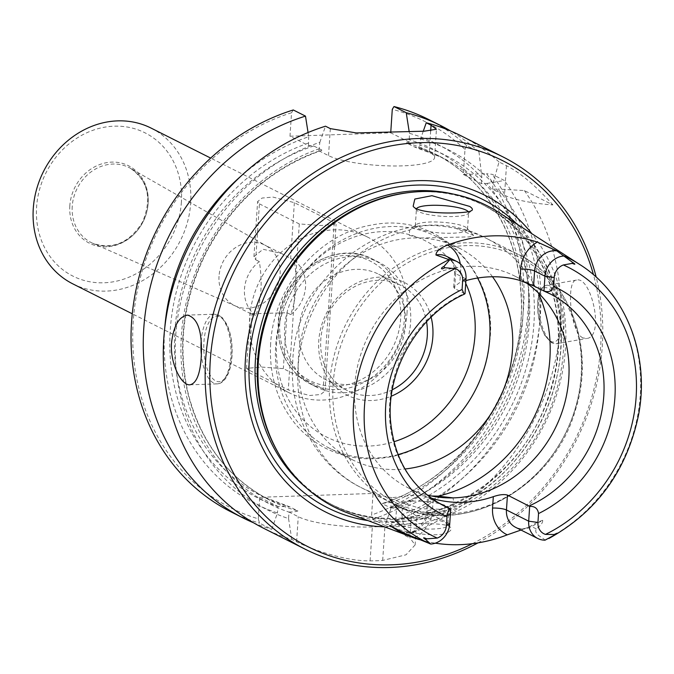 <?xml version="1.0" encoding="UTF-8"?>
<svg xmlns="http://www.w3.org/2000/svg" width="674" height="674" viewBox="0 0 674 674"><rect width="100%" height="100%" fill="white"/><g stroke="black" fill="none" stroke-linecap="round" stroke-linejoin="round"><path stroke-width="0.51" stroke-dasharray="3.37 2.53" d="M477.984 542.882A219.665 193.185 116.7 0 0 596.204 277.174M263.315 528.121A219.665 193.185 116.7 0 0 291.783 539.377L296.594 541.803C308.844 548.072 343.251 561.215 370.093 560.861A219.665 193.185 116.7 0 0 382.68 560.431L406.001 554.82L415.117 544.921L409.918 537.953L411.587 512.847L402.319 508.188L401.889 514.725A201.518 177.228 116.7 0 0 498.01 189.057L492.601 189.234L504.506 195.224A55.79 11.509 3.8 0 0 552.882 204.913L524.355 190.557L498.01 189.057M524.355 190.557A219.665 193.185 116.7 0 1 405.108 535.527L409.918 537.953M492.601 189.234L492.997 183.395L499.021 161.954L506.46 165.703C519.999 172.468 535.476 185.544 552.882 204.913M499.021 161.954A219.665 193.185 116.7 0 0 460.89 135.727M582.917 337.893C570.229 332.417 565.84 280.013 576.481 280.089C591.199 275.691 605.227 337.152 586.574 338.491L582.917 337.893M293.266 109.963L291.547 112.743L289.988 136.232L308.49 145.542L313.73 145.98L321.886 150.083A191.77 168.66 116.7 0 0 184.819 318.179A191.77 168.66 116.7 0 0 269.92 500.218C228.671 478.574 201.568 443.61 188.619 395.318C177.237 347.27 183.101 299.728 206.193 252.699C232.859 202.175 271.361 168.062 321.7 150.361L318.92 150.799L319.838 142.332A201.518 177.228 116.7 0 0 175.981 332.299A201.518 177.228 116.7 0 0 288.565 518.576L289.003 512.029L298.262 516.697A55.79 11.509 3.8 0 0 372.343 526.925L384.938 526.504A55.79 11.509 3.8 0 0 416.886 518.255A55.79 11.509 3.8 0 0 411.587 512.847M288.565 518.576L291.783 539.377M291.547 112.743A216.177 190.119 116.7 0 0 133.469 318.027A216.177 190.119 116.7 0 0 258.294 518.837L259.541 523.142L271.765 529.292L277.452 512.973A201.518 177.228 116.7 0 1 164.81 327.337M231.064 511.886A219.665 193.185 116.7 0 0 259.541 523.142M253.466 522.754A219.665 193.185 116.7 0 0 271.765 529.292M308.06 132.525L308.717 136.738A201.518 177.228 116.7 0 0 240.93 176.167M423.264 131.236L420.568 138.911L419.658 147.379L429.262 152.214A55.79 11.509 3.8 0 1 434.561 157.623L436.44 129.24M431.587 495.997L410.045 495.55L391.956 497.715L390.583 498.886L421.157 508.744L441.141 509.258L454.268 504.59L453.004 497.884M411.738 501.161A26.151 5.392 3.8 0 0 396.767 505.028A26.151 5.392 3.8 0 0 397.272 506.199A26.151 5.392 3.8 0 0 422.497 512.139A26.151 5.392 3.8 0 0 448.286 509.586A26.151 5.392 3.8 0 0 448.951 508.491A26.151 5.392 3.8 0 0 411.738 501.161M492.517 276.761A118.548 104.259 116.7 0 0 458.758 247.863A118.548 104.259 116.7 0 0 298.422 357.389A118.548 104.259 116.7 0 0 352.131 459.634A118.548 104.259 116.7 0 0 404.948 468.994M538.248 292.828A139.467 122.66 116.7 0 0 486.687 238.503L518.323 254.435C570.145 279.196 595.403 348.037 575.621 409.388C553.598 490.47 458.632 539.764 392.875 503.571A139.467 122.66 116.7 0 0 565.157 434.166A139.467 122.66 116.7 0 0 518.323 254.435A139.467 122.66 116.7 0 0 329.687 383.279A139.467 122.66 116.7 0 0 392.875 503.571L361.239 487.647A139.467 122.66 116.7 0 1 298.043 367.347A139.467 122.66 116.7 0 1 409.741 230.002C418.739 224.577 434.149 224.054 455.961 228.435L473.67 235.479L469.096 236.911L419.7 238.023L409.11 235.277L409.741 230.002L415.968 224.779A26.151 5.392 -176.2 0 1 441.756 222.226A26.151 5.392 -176.2 0 1 466.981 228.174A26.151 5.392 -176.2 0 1 467.495 229.345A26.151 5.392 -176.2 0 1 452.515 233.212A26.151 5.392 -176.2 0 1 415.31 225.883A26.151 5.392 -176.2 0 1 415.968 224.779M542.696 520.32C538.821 521.516 534.684 523.529 530.286 526.352L529.065 526.984C524.574 529.191 520.067 529.301 515.551 527.295A20.085 17.659 116.7 0 0 531.66 526.554L542.696 520.32C542.831 522.889 540.666 525.728 536.209 528.846C533.892 534.524 541.517 536.555 544.862 539.958L545.047 540.169M529.065 526.984L520.994 530.034M525.434 282.322A118.548 104.259 116.7 0 0 515.079 276.222A118.548 104.259 116.7 0 0 354.735 385.739A118.548 104.259 116.7 0 0 408.452 487.993A118.548 104.259 116.7 0 0 426.996 494.943M460.283 263.854A30.541 26.859 -63.3 0 1 460.628 271.1A10.464 2.157 3.8 0 0 454.638 272.641C454.242 263.745 451.546 258.302 446.533 256.331A20.085 17.659 -63.3 0 1 455.632 273.652L454.647 288.556L464.428 293.485A118.548 104.259 116.7 0 0 389.724 403.364A118.548 104.259 116.7 0 0 443.441 505.61L408.452 487.993M454.647 288.556L453.678 287.141L459.87 282.482A118.548 104.259 -63.3 0 1 465.894 280.611M431.065 498.069L427.476 497.142L437.081 502.079M278.278 452.962A167.818 147.589 116.7 0 0 333.638 505.483A167.818 147.589 116.7 0 0 540.927 421.966A167.818 147.589 116.7 0 0 484.581 205.713A167.818 147.589 116.7 0 0 409.413 192.511M181.399 202.032A80.198 70.526 -63.3 0 1 68.293 273.526A80.198 70.526 -63.3 0 1 77.299 137.909A80.198 70.526 -63.3 0 1 181.399 202.032M69.818 205.814A43.397 38.165 116.7 0 0 126.148 240.517A43.397 38.165 116.7 0 0 131.026 167.135A43.397 38.165 116.7 0 0 69.818 205.814M259.423 203.86L299.29 223.937L320.976 225.495L336.099 224.215L334.237 222.749L294.361 202.672L272.945 197.078L262.043 198.055L257.611 201.568L259.423 203.86L255.707 259.76L253.946 256.642L263.062 249.296L281.218 253.331L294.277 260.4C297.554 280.738 296.358 298.793 290.679 314.564L287.048 312.736L250.795 313.755L250.189 313.284L255.741 315.752A33.818 29.749 116.7 0 1 244.477 289.112A33.818 29.749 116.7 0 1 259.338 261.588C262.616 281.926 261.411 299.981 255.741 315.752M248.394 369.824L246.532 368.358L261.638 367.077L283.341 368.636L323.208 388.713L325.02 391.004L320.588 394.517L309.695 395.495L288.27 389.901L248.394 369.824L252.11 313.924M255.707 259.76L259.338 261.588M290.679 314.564A33.818 29.749 116.7 0 0 294.277 260.4M219.025 276.298A33.818 29.749 116.7 0 0 234.35 305.474A33.818 29.749 116.7 0 0 235.588 306.055A33.818 29.749 116.7 0 0 276.129 288.641A33.818 29.749 116.7 0 0 265.977 245.698A33.818 29.749 116.7 0 0 264.772 245.058A33.818 29.749 116.7 0 0 219.025 276.298M151.161 128.127A87.165 76.659 -63.3 0 1 190.658 203.304A87.165 76.659 -63.3 0 1 72.758 283.838M407.071 312.273A87.165 76.659 -63.3 0 1 289.171 392.799A87.165 76.659 -63.3 0 1 259.903 280.468A87.165 76.659 -63.3 0 1 367.574 237.088A87.165 76.659 -63.3 0 1 407.071 312.273M498.768 212.42A168.921 148.558 -63.3 0 1 563.371 351.306A168.921 148.558 -63.3 0 1 347.489 512.889M419.557 539.689A161.886 142.374 116.7 0 0 435.294 543.168M448.53 531.971C439.532 538.383 403.953 532.359 394.576 527.953C391.324 526.782 390.002 525.922 390.617 525.383C391.931 524.161 447.401 521.095 450.535 527.506C451.824 528.964 451.159 530.455 448.53 531.971M289.988 136.232L390.718 132.812L390.752 132.331M258.294 518.837L259.726 497.294L373.051 493.444L371.618 514.995A216.177 190.119 116.7 0 0 486.535 173.707L463.333 174.499L465.001 149.409A216.177 190.119 116.7 0 0 392.285 109.314M463.333 174.499L481.489 183.64L486.889 183.454A201.518 177.228 116.7 0 1 390.768 509.123L391.206 502.585C386.927 502.644 383.953 503.006 382.293 503.689L390.44 507.792L402.319 508.188M481.489 183.64L481.876 177.793A201.518 177.228 116.7 0 0 409.455 133.317L409.219 142.121L406.262 142.837L414.409 146.94L442.405 157.649A191.77 168.66 116.7 0 0 414.409 146.94L419.658 147.379M492.997 183.395A201.518 177.228 116.7 0 0 420.568 138.911M416.591 208.654A26.151 5.392 3.8 0 0 416.414 209.201A26.151 5.392 3.8 0 0 416.928 210.372A26.151 5.392 3.8 0 0 453.627 216.531A26.151 5.392 3.8 0 0 467.941 213.759A26.151 5.392 3.8 0 0 468.599 212.664A26.151 5.392 3.8 0 0 468.312 211.771M410.635 517.843A26.151 5.392 -176.2 0 1 447.334 524.001A26.151 5.392 -176.2 0 1 447.839 525.172A26.151 5.392 -176.2 0 1 427.274 529.073A26.151 5.392 -176.2 0 1 398.14 524.246A26.151 5.392 -176.2 0 1 395.655 521.71A26.151 5.392 -176.2 0 1 396.32 520.614A26.151 5.392 -176.2 0 1 410.635 517.843M405.108 535.527L401.889 514.725M477.63 278.042A118.548 104.259 116.7 0 0 436.019 236.414A118.548 104.259 116.7 0 0 275.683 345.939A118.548 104.259 116.7 0 0 329.392 448.185A118.548 104.259 116.7 0 0 397.997 454.613M431.116 317.125A63.171 55.554 116.7 0 0 370.531 278.295A63.171 55.554 116.7 0 0 318.777 340.766A63.171 55.554 116.7 0 0 391.308 396.186M392.302 389.749A58.983 51.873 -63.3 0 1 347.498 390.617A58.983 51.873 -63.3 0 1 320.773 339.738A58.983 51.873 -63.3 0 1 400.55 285.245A58.983 51.873 -63.3 0 1 426.541 321.759M308.49 145.542L308.717 136.738M289.003 512.029C293.291 511.979 296.265 511.608 297.916 510.934L289.761 506.831L261.765 496.115A191.77 168.66 116.7 0 0 289.761 506.831L277.882 506.435L277.452 512.973M390.44 507.792A191.77 168.66 116.7 0 0 527.506 339.696A191.77 168.66 116.7 0 0 442.405 157.649L434.25 153.546C483.991 178.046 517.733 232.395 520.918 293.502C527.969 382.68 465.068 477.967 382.478 503.411L382.293 503.689A191.77 168.66 116.7 0 0 519.359 335.593A191.77 168.66 116.7 0 0 434.25 153.546A191.77 168.66 116.7 0 0 406.262 142.837M486.889 183.454L504.337 180.472L492.113 174.313L486.535 173.707M465.001 149.409L466.77 145.719L478.995 151.877L481.876 177.793M390.768 509.123L385.081 525.45A219.665 193.185 116.7 0 0 504.337 180.472M391.206 502.585L373.051 493.444M385.081 525.45L372.865 519.292L371.618 514.995M259.726 497.294L277.882 506.435M409.455 133.317L409.194 131.674M409.219 142.121L390.718 132.812M319.838 142.332L325.508 126.198M318.92 150.799L328.524 155.635A55.79 11.509 3.8 0 0 390.676 165.939A55.79 11.509 3.8 0 0 434.561 157.623M405.462 325.138A58.983 51.873 -63.3 0 1 325.685 379.631A58.983 51.873 -63.3 0 1 305.878 303.62A58.983 51.873 -63.3 0 1 378.737 274.259A58.983 51.873 -63.3 0 1 405.462 325.138M284.681 326.78A69.734 61.326 116.7 0 0 316.283 386.935A69.734 61.326 116.7 0 0 410.601 322.509A69.734 61.326 116.7 0 0 378.999 262.363A69.734 61.326 116.7 0 0 284.681 326.78M384.365 526.824A177.254 155.888 116.7 0 0 544.685 423.853A177.254 155.888 116.7 0 0 531.929 233.752M472.398 543.682A216.177 190.119 116.7 0 0 593.482 274.765M372.865 519.292A219.665 193.185 116.7 0 0 492.113 174.313M466.77 145.719A219.665 193.185 116.7 0 0 428.639 119.492M478.995 151.877A219.665 193.185 116.7 0 0 450.704 131.017M465.026 293.653L464.428 293.485M370.093 560.861L372.343 526.925M296.594 541.803L298.262 516.697M506.46 165.703L504.506 195.224M430.678 130.874L429.262 152.214M391.956 497.715A139.467 122.66 116.7 0 1 361.239 487.647C315.879 465.464 288.632 413.541 292.743 361.938C295.111 267.485 404.745 193.75 486.687 238.503A139.467 122.66 116.7 0 0 455.961 228.435M544.862 539.958A158.803 139.661 116.7 0 0 640.3 394.947A158.803 139.661 116.7 0 0 579.564 264.385M536.209 528.846L531.66 526.554A10.464 3.016 -119.4 0 0 530.286 526.352M400.701 531.39A20.085 17.659 116.7 0 0 427.501 512.653A10.464 2.157 -176.2 0 1 426.507 511.642A10.464 2.157 -176.2 0 1 432.497 510.092L433.197 499.577M449.735 523.85L427.501 512.653L428.496 497.757M305.811 487.395A167.818 147.589 116.7 0 0 331.465 504.388A167.818 147.589 116.7 0 0 538.753 420.871A167.818 147.589 116.7 0 0 482.399 204.61A167.818 147.589 116.7 0 0 453.476 194.12M231.789 355.982A32.773 14.061 88.1 0 1 209.05 373.177A32.773 14.061 88.1 0 1 212.731 317.749A32.773 14.061 88.1 0 1 231.789 355.982M367.869 520.589A172.578 151.776 116.7 0 0 540.733 421.865A172.578 151.776 116.7 0 0 517.093 224.206M287.048 312.736L283.341 368.636M72.228 206.354A41.999 36.935 116.7 0 0 92.801 243.306A41.999 36.935 116.7 0 0 143.141 221.679A41.999 36.935 116.7 0 0 130.537 168.357A41.999 36.935 116.7 0 0 72.228 206.354M299.29 223.937L288.27 389.901M334.237 222.749L323.208 388.713M294.361 202.672L290.646 258.572M319.417 148.701A195.258 171.727 116.7 0 0 181.635 332.097A195.258 171.727 116.7 0 0 288.994 512.13M391.198 502.686A195.258 171.727 116.7 0 0 523.016 314.531A195.258 171.727 116.7 0 0 409.025 139.687M402.319 508.28A195.258 171.727 116.7 0 0 534.137 320.125A195.258 171.727 116.7 0 0 420.146 145.281M453.678 287.141L454.638 272.641A10.464 2.157 3.8 0 0 455.632 273.652L466.012 278.876M414.678 537.717A30.541 26.859 116.7 0 0 432.497 510.092M201.155 341.507A34.871 14.954 88.1 0 1 214.787 314.185A34.871 14.954 88.1 0 1 230.794 356.495A34.871 14.954 88.1 0 1 217.154 383.877A34.871 14.954 88.1 0 1 201.358 354.634M550.911 341.389A27.541 10.986 80.2 0 1 538.627 296.442A27.541 10.986 80.2 0 1 558.906 306.653A27.541 10.986 80.2 0 1 550.911 341.389M552.916 343.083A29.639 11.82 80.2 0 1 539.124 312.315A29.639 11.82 80.2 0 1 546.328 285.296A29.639 11.82 80.2 0 1 563.017 312.492A29.639 11.82 80.2 0 1 556.421 343.706A29.639 11.82 80.2 0 1 552.916 343.083M465.717 283.307A109.828 96.593 116.7 0 0 357.565 235.951A109.828 96.593 116.7 0 0 276.643 342.19A109.828 96.593 116.7 0 0 393.869 441.765M308.296 143.107A195.258 171.727 116.7 0 0 170.514 326.494A195.258 171.727 116.7 0 0 277.873 506.528M313.73 145.98A191.77 168.66 116.7 0 0 176.664 314.067A191.77 168.66 116.7 0 0 261.765 496.115L269.92 500.218A191.77 168.66 116.7 0 0 297.916 510.934M382.68 560.431L384.938 526.504M330.319 128.624L328.524 155.635M460.628 271.1L459.87 282.482M279.786 322.964A66.945 58.874 116.7 0 0 366.69 376.496A66.945 58.874 116.7 0 0 374.205 263.281A66.945 58.874 116.7 0 0 279.786 322.964M278.455 323.646A69.734 61.326 116.7 0 0 310.057 383.792A69.734 61.326 116.7 0 0 396.194 349.09A69.734 61.326 116.7 0 0 372.773 259.229A69.734 61.326 116.7 0 0 278.455 323.646M333.116 383.995A137.378 120.823 116.7 0 0 511.44 493.831A137.378 120.823 116.7 0 0 526.866 261.512A137.378 120.823 116.7 0 0 333.116 383.995M448.286 509.586L454.268 504.59M397.272 506.199L390.583 498.886M466.981 228.174L473.67 235.479M550.068 293.839L515.079 276.222M400.339 531.213C412.362 534.701 414.316 530.539 419.818 526.562C423.82 522.325 426.052 517.346 426.507 511.642L427.476 497.142M484.581 205.713L482.399 204.61C518.862 223.76 542.654 254.78 553.775 297.664C561.846 332.181 559.378 367.052 546.37 402.277C514.447 494.042 405.841 545.241 331.465 504.388L333.638 505.483M246.532 368.358L250.189 313.284M281.218 253.331L264.772 245.058M250.795 313.755L234.35 305.474M367.574 237.088L210.676 158.087M289.171 392.799L132.273 313.798M235.588 306.055L92.801 243.306C112.87 249.936 129.45 242.851 142.517 222.058C152.164 198.813 148.17 180.918 130.537 168.357L265.977 245.698M325.02 391.004L336.099 224.215M253.946 256.642L257.611 201.568M467.495 229.345L468.599 212.664M415.31 225.883L416.414 209.201M396.767 505.028L395.655 521.71M448.951 508.491L447.839 525.172M467.941 213.759L471.859 210.482M416.928 210.372L413.154 206.252M189.942 384.803L217.154 383.877C219.775 384.02 222.53 382.301 225.411 378.729C229.101 373.413 231.292 365.898 231.991 356.184C232.648 343.858 230.921 333.209 226.809 324.219L222.091 317.387L214.787 314.185L187.583 315.112M576.481 280.089L546.328 285.296C541.862 286.829 539.208 290.443 538.374 296.122C536.251 310.158 538.534 323.478 545.232 336.082L551.863 342.931L556.421 343.706L586.574 338.5M458.758 247.863L436.019 236.414M352.131 459.634L329.392 448.185M270.653 343.74C268.934 374.87 277.241 401.704 295.574 424.241C303.966 434.199 313.857 442.127 325.256 448.05C344.507 457.806 365.139 460.923 387.146 457.385C438.9 449.718 484.176 399.151 489.349 344.001C500.234 277.166 441.664 210.65 372.023 224.981C318.92 233.474 273.4 287.141 270.653 343.74M416.886 518.255L415.117 544.921M396.32 520.614L390.617 525.383M447.334 524.001L450.535 527.506M400.55 285.245L378.737 274.259M347.498 390.617L325.685 379.631M316.283 386.935L310.057 383.792C287.975 371.357 277.351 351.221 278.193 323.377C279.457 275.337 334.599 237.686 372.773 259.229L378.999 262.363"/><path stroke-width="1.01" d="M596.204 277.174A219.665 193.185 116.7 0 0 502.753 156.806L460.89 135.727A219.665 193.185 116.7 0 0 426.246 122.778L431.057 125.204L436.44 129.24L424.216 131.203L356.26 132.93L330.319 128.624L325.508 126.198A219.665 193.185 116.7 0 0 163.782 338.66A219.665 193.185 116.7 0 0 263.315 528.121L305.179 549.2A219.665 193.185 116.7 0 0 477.984 542.882M171.558 342.577C173.673 325.685 179.014 316.527 187.583 315.112C198.055 318.179 202.596 332.307 201.206 357.498C200.085 374.365 196.336 383.464 189.942 384.803C181.601 385.806 169.806 363.589 171.558 342.577M502.753 156.806A219.665 193.185 116.7 0 0 205.646 359.739A219.665 193.185 116.7 0 0 305.179 549.2M243.289 518.045A219.665 193.185 116.7 0 1 146.031 308.043A219.665 193.185 116.7 0 1 305.482 116.113L293.266 109.963A219.665 193.185 116.7 0 0 133.806 301.893A219.665 193.185 116.7 0 0 231.064 511.886L243.289 518.045A219.665 193.185 116.7 0 0 253.466 522.754M240.93 176.167A201.518 177.228 116.7 0 0 164.81 327.337M305.482 116.113L308.06 132.525M426.246 122.778L423.264 131.236M453.004 497.884L438.184 496.148L431.587 495.997M404.948 468.994A118.548 104.259 116.7 0 0 500.841 395.908A118.548 104.259 116.7 0 0 492.517 276.761M537.945 522.451L528.686 521.171A20.085 17.659 -63.3 0 0 537.785 538.492A20.085 17.659 -63.3 0 0 545.047 540.169L554.18 535.207C557.895 532.881 557.92 532.645 554.255 534.507L545.485 534.398A13.109 11.534 -63.3 0 1 537.945 522.451L538.534 513.563A126.914 111.623 116.7 0 0 614.899 397.626A126.914 111.623 116.7 0 0 553.632 286.366L554.222 277.477A13.109 11.534 -63.3 0 1 563.38 264.958L572.268 263.374C575.714 264.823 575.722 264.419 572.31 262.169L556.834 250.897L537.355 242.067A160.496 141.152 -63.3 0 0 447.485 245.117A30.541 26.859 -63.3 0 1 460.283 263.854M465.894 280.611A118.548 104.259 -63.3 0 1 519.932 280.443L533.589 285.877L543.977 290.974L544.954 276.197A20.085 17.659 -63.3 0 1 563.919 255.994M520.994 530.034L507.295 534.827A161.886 142.374 116.7 0 1 435.294 543.168M507.446 495.07L506.452 509.974L528.686 521.171L529.671 506.393L507.446 495.07C504.026 494.101 499.316 494.632 493.317 496.662L492.559 508.053A30.541 26.859 116.7 0 0 507.295 534.827M426.996 494.943A118.548 104.259 116.7 0 0 556.808 425.008A118.548 104.259 116.7 0 0 525.434 282.322M433.197 499.577L433.256 498.709A118.548 104.259 116.7 0 0 493.317 496.662M433.256 498.709L431.065 498.069M437.081 502.079L450.721 509.072C448.951 509.047 447.713 511.574 446.997 516.672L446.407 525.56L449.735 523.85L450.721 509.072M411.174 192.317L409.413 192.511A167.818 147.589 116.7 0 0 257.603 360.742A167.818 147.589 116.7 0 0 278.278 452.962L279.171 454.487A168.921 148.558 -63.3 0 1 258.361 361.66A168.921 148.558 -63.3 0 1 411.174 192.317A168.921 148.558 -63.3 0 1 498.768 212.42L579.564 264.385A158.803 139.661 116.7 0 0 563.734 255.775M132.273 313.798L72.758 283.838A87.165 76.659 -63.3 0 1 43.49 171.508A87.165 76.659 -63.3 0 1 151.161 128.127L210.676 158.087M419.557 539.689A161.886 142.374 116.7 0 1 414.139 537.987L347.489 512.889A168.921 148.558 -63.3 0 1 279.171 454.487M410.154 536.571L398.014 530.842L389.724 525.518L404.535 533.311L389.724 525.518M449.735 523.85A20.085 17.659 116.7 0 1 430.779 544.053L404.922 533.513M444.73 267.704L443.871 266.525C439.97 268.21 441.276 270.215 444.73 267.704L455.135 268.64A13.109 11.534 116.7 0 1 462.676 280.586L462.086 289.475L464.192 294.252L465.026 293.653L466.012 278.876A20.085 17.659 116.7 0 0 456.913 261.554A20.085 17.659 116.7 0 0 449.651 259.878L435.952 254.999C436.078 251.436 439.928 248.142 447.485 245.117M469.913 211.383L471.859 210.482C472.988 209.488 472.263 208.131 469.685 206.421L431.916 195.696L414.83 199.041L413.154 206.252C418.023 214.105 459.828 214.02 469.913 211.383M390.752 132.331L392.285 109.314L393.995 106.543L406.22 112.693L409.194 131.674M430.779 544.053L425.741 539.571C422.657 537.473 422.986 537.229 426.718 538.838L437.241 538.071A13.109 11.534 116.7 0 0 446.407 525.56M468.312 211.771A26.151 5.392 3.8 0 0 466.113 210.128A26.151 5.392 3.8 0 0 438.311 205.326A26.151 5.392 3.8 0 0 416.591 208.654M543.379 290.797L543.977 290.974C549.007 292.642 552.225 291.109 553.632 286.366M397.997 454.613A118.548 104.259 116.7 0 0 477.63 278.042M391.308 396.186A63.171 55.554 116.7 0 0 431.116 317.125M426.541 321.759A58.983 51.873 -63.3 0 1 427.274 336.124A58.983 51.873 -63.3 0 1 392.302 389.749M443.871 266.525L449.651 259.878M531.929 233.752A177.254 155.888 116.7 0 0 358.728 194.179A177.254 155.888 116.7 0 0 245.42 359.183A177.254 155.888 116.7 0 0 384.365 526.824M593.482 274.765A216.177 190.119 116.7 0 0 385.081 147.109A216.177 190.119 116.7 0 0 210.28 360.379A216.177 190.119 116.7 0 0 472.398 543.682M450.704 131.017A219.665 193.185 116.7 0 0 440.863 125.642L428.639 119.492A219.665 193.185 116.7 0 0 393.995 106.543M440.863 125.642A219.665 193.185 116.7 0 0 406.22 112.693M529.671 506.393C534.827 506.132 537.785 508.516 538.534 513.563M431.057 125.204L430.678 130.874M438.184 496.148A139.467 122.66 116.7 0 0 538.248 292.828M572.268 263.374L572.31 262.169M545.485 534.398A150.445 132.306 116.7 0 0 636.138 396.902A150.445 132.306 116.7 0 0 563.38 264.958M519.932 280.443L520.69 269.052A10.464 2.157 -176.2 0 1 534.583 270.973A20.085 17.659 -63.3 0 1 556.834 250.897M533.589 285.877L534.583 270.973L544.954 276.197L554.222 277.477M537.785 538.492L515.551 527.295A20.085 17.659 116.7 0 1 506.452 509.974A10.464 2.157 3.8 0 0 492.559 508.053M529.082 505.972A118.548 104.259 116.7 0 0 603.449 400.171A118.548 104.259 116.7 0 0 550.068 293.839A118.548 104.259 116.7 0 0 543.64 290.907M464.192 294.252C418.478 314.581 386.185 369.959 390.524 420.803C394.315 460.342 411.957 488.616 443.441 505.61A118.548 104.259 116.7 0 0 450.131 508.651M453.476 194.12A167.818 147.589 116.7 0 0 255.429 359.646A167.818 147.589 116.7 0 0 305.811 487.395M517.093 224.206A172.578 151.776 116.7 0 0 351.584 202.057A172.578 151.776 116.7 0 0 249.363 358.905A172.578 151.776 116.7 0 0 367.869 520.589M449.01 259.675A158.803 139.661 116.7 0 0 353.564 404.686A158.803 139.661 116.7 0 0 430.13 543.859M455.135 268.64A150.445 132.306 116.7 0 0 364.491 406.127A150.445 132.306 116.7 0 0 437.241 538.071M462.086 289.475A126.914 111.623 116.7 0 0 385.73 405.411A126.914 111.623 116.7 0 0 446.997 516.672M435.952 254.999A20.085 17.659 -63.3 0 1 446.533 256.331L456.913 261.554M414.139 537.987A30.541 26.859 116.7 0 0 414.678 537.717M398.014 530.842A10.464 4.979 -61.8 0 1 399.977 531.019A20.085 17.659 116.7 0 0 400.339 531.213A20.085 17.659 116.7 0 0 400.701 531.39M201.358 354.634A34.871 14.954 88.1 0 1 201.155 341.507M393.869 441.765A109.828 96.593 116.7 0 0 465.717 283.307M426.718 538.838L425.741 539.571M462.676 280.586L466.012 278.876M554.255 534.507L554.18 535.207M520.69 269.052A30.541 26.859 -63.3 0 1 537.355 242.067M548.855 538.492C596.6 512.021 626.424 471.236 638.312 416.136C650.351 356.15 626.432 293.662 579.564 264.385M404.931 533.522L400.339 531.213M550.068 293.839L543.514 290.865"/></g></svg>
